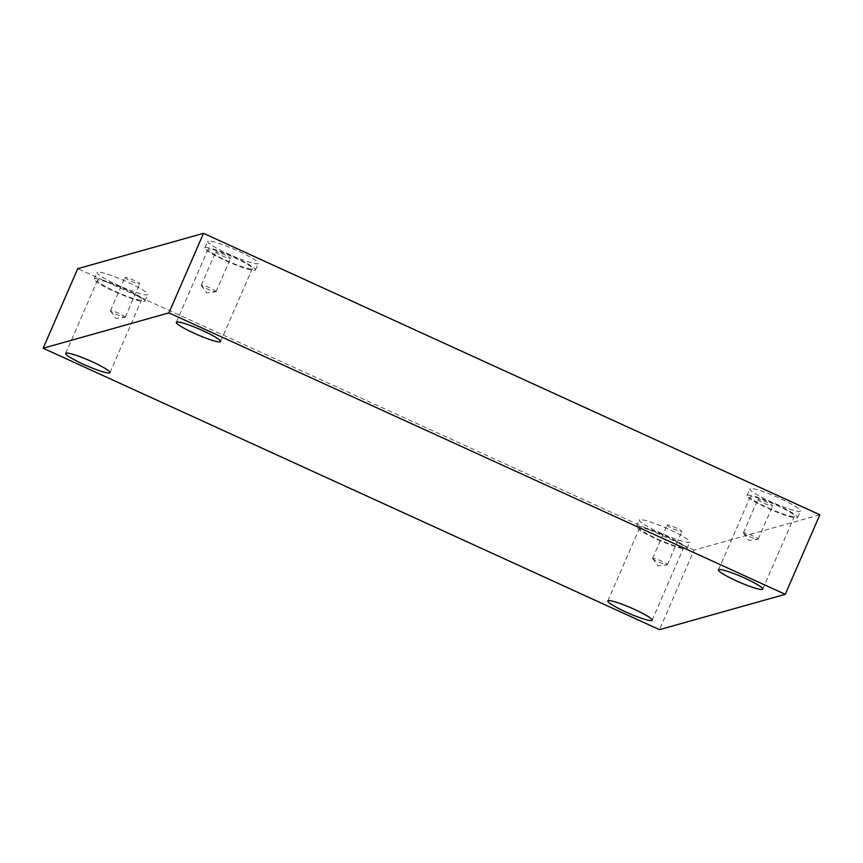 <?xml version="1.0" encoding="UTF-8"?>
<svg xmlns="http://www.w3.org/2000/svg" width="863" height="863" viewBox="0 0 863 863"><rect width="100%" height="100%" fill="white"/><g stroke="black" fill="none" stroke-linecap="round" stroke-linejoin="round"><path stroke-width="0.65" stroke-dasharray="4.32 3.24" d="M819.85 514.779L694.079 550.119L659.494 629.666M125.092 317.282A8.047 0.982 -156.5 0 0 125.232 317.185A8.047 0.982 -156.5 0 0 118.792 313.312A8.047 0.982 -156.5 0 0 110.604 310.669A8.047 0.982 -156.5 0 0 110.475 310.766A8.047 0.982 -156.5 0 0 110.55 311.014A8.047 0.982 -156.5 0 0 117.465 314.876A8.047 0.982 -156.5 0 0 124.995 317.304A8.047 0.982 -156.5 0 0 125.092 317.282M125.081 277.39A8.047 0.982 -156.5 0 0 124.941 277.487A8.047 0.982 -156.5 0 0 131.931 281.597A8.047 0.982 -156.5 0 0 139.698 283.905A8.047 0.982 -156.5 0 0 133.258 280.033A8.047 0.982 -156.5 0 0 125.081 277.39M215.879 291.77A8.047 0.982 -156.5 0 0 216.02 291.672A8.047 0.982 -156.5 0 0 209.58 287.8A8.047 0.982 -156.5 0 0 201.392 285.157A8.047 0.982 -156.5 0 0 201.252 285.254A8.047 0.982 -156.5 0 0 201.327 285.502A8.047 0.982 -156.5 0 0 208.242 289.364A8.047 0.982 -156.5 0 0 215.782 291.791A8.047 0.982 -156.5 0 0 215.879 291.77M694.079 550.119L77.735 268.673M215.869 251.877A8.047 0.982 -156.5 0 0 215.728 251.974A8.047 0.982 -156.5 0 0 222.719 256.084A8.047 0.982 -156.5 0 0 230.486 258.393A8.047 0.982 -156.5 0 0 224.046 254.531A8.047 0.982 -156.5 0 0 215.869 251.877M758.027 499.45A8.047 0.982 -156.5 0 0 757.887 499.548A8.047 0.982 -156.5 0 0 764.877 503.658A8.047 0.982 -156.5 0 0 772.644 505.966A8.047 0.982 -156.5 0 0 766.204 502.104A8.047 0.982 -156.5 0 0 758.027 499.45M667.239 524.963A8.047 0.982 -156.5 0 0 667.099 525.06A8.047 0.982 -156.5 0 0 674.089 529.17A8.047 0.982 -156.5 0 0 681.867 531.479A8.047 0.982 -156.5 0 0 675.416 527.606A8.047 0.982 -156.5 0 0 667.239 524.963M208.199 241.057A27.594 3.366 -156.5 0 0 207.724 241.392A27.594 3.366 -156.5 0 0 231.694 255.48A27.594 3.366 -156.5 0 0 258.339 263.398A27.594 3.366 -156.5 0 0 236.246 250.141A27.594 3.366 -156.5 0 0 208.199 241.057M97.562 272.147A27.594 3.366 -156.5 0 0 97.088 272.481A27.594 3.366 -156.5 0 0 121.057 286.57A27.594 3.366 -156.5 0 0 147.702 294.488A27.594 3.366 -156.5 0 0 125.61 281.23A27.594 3.366 -156.5 0 0 97.562 272.147M639.72 519.72A27.594 3.366 -156.5 0 0 639.246 520.055A27.594 3.366 -156.5 0 0 663.216 534.143A27.594 3.366 -156.5 0 0 689.861 542.061A27.594 3.366 -156.5 0 0 667.768 528.792A27.594 3.366 -156.5 0 0 639.72 519.72M750.357 488.631A27.594 3.366 -156.5 0 0 749.882 488.965A27.594 3.366 -156.5 0 0 773.852 503.053A27.594 3.366 -156.5 0 0 800.497 510.972A27.594 3.366 -156.5 0 0 778.404 497.714A27.594 3.366 -156.5 0 0 750.357 488.631M767.887 507.811A24.142 2.945 -156.5 0 0 794.467 516.193A24.142 2.945 -156.5 0 0 773.496 503.863A24.142 2.945 -156.5 0 0 750.174 496.937A24.142 2.945 -156.5 0 0 767.887 507.811M747.487 495.222A27.594 3.366 23.5 0 1 775.535 504.305A27.594 3.366 23.5 0 1 797.628 517.573A27.594 3.366 23.5 0 1 770.983 509.645A27.594 3.366 23.5 0 1 747.013 495.556A27.594 3.366 23.5 0 1 747.487 495.222M657.261 538.9A24.142 2.945 -156.5 0 0 683.83 547.282A24.142 2.945 -156.5 0 0 662.86 534.952A24.142 2.945 -156.5 0 0 639.548 528.027A24.142 2.945 -156.5 0 0 657.261 538.9M636.862 526.311A27.594 3.366 23.5 0 1 664.898 535.394A27.594 3.366 23.5 0 1 687.002 548.652A27.594 3.366 23.5 0 1 660.346 540.734A27.594 3.366 23.5 0 1 636.387 526.646A27.594 3.366 23.5 0 1 636.862 526.311M115.103 291.327A24.142 2.945 -156.5 0 0 141.672 299.709A24.142 2.945 -156.5 0 0 120.701 287.379A24.142 2.945 -156.5 0 0 97.39 280.453A24.142 2.945 -156.5 0 0 115.103 291.327M94.703 278.738A27.594 3.366 23.5 0 1 122.74 287.821A27.594 3.366 23.5 0 1 144.844 301.079A27.594 3.366 23.5 0 1 118.188 293.161A27.594 3.366 23.5 0 1 94.218 279.073A27.594 3.366 23.5 0 1 94.703 278.738M225.728 260.238A24.142 2.945 -156.5 0 0 252.309 268.62A24.142 2.945 -156.5 0 0 231.338 256.289A24.142 2.945 -156.5 0 0 208.015 249.364A24.142 2.945 -156.5 0 0 225.728 260.238M205.329 247.649A27.594 3.366 23.5 0 1 233.377 256.732A27.594 3.366 23.5 0 1 255.47 270A27.594 3.366 23.5 0 1 228.824 262.072A27.594 3.366 23.5 0 1 204.855 247.983A27.594 3.366 23.5 0 1 205.329 247.649M652.773 558.242A8.047 0.982 -156.5 0 0 652.633 558.339A8.047 0.982 -156.5 0 0 652.708 558.588A8.047 0.982 -156.5 0 0 659.623 562.449A8.047 0.982 -156.5 0 0 667.153 564.877A8.047 0.982 -156.5 0 0 667.25 564.855A8.047 0.982 -156.5 0 0 667.39 564.758A8.047 0.982 -156.5 0 0 660.95 560.885A8.047 0.982 -156.5 0 0 652.773 558.242M743.55 532.73A8.047 0.982 -156.5 0 0 743.41 532.827A8.047 0.982 -156.5 0 0 743.496 533.075A8.047 0.982 -156.5 0 0 750.4 536.937A8.047 0.982 -156.5 0 0 757.941 539.364A8.047 0.982 -156.5 0 0 758.038 539.343A8.047 0.982 -156.5 0 0 758.178 539.246A8.047 0.982 -156.5 0 0 751.738 535.373A8.047 0.982 -156.5 0 0 743.55 532.73M110.55 311.014L115.933 318.371L124.995 317.304M125.232 317.185L139.698 283.905M110.475 310.766L124.941 277.487M201.327 285.502L206.721 292.87L215.782 291.791M762.741 589.149L794.467 516.193M718.458 569.882L750.174 496.937M797.628 517.573L800.497 510.972M747.013 495.556L749.882 488.965M652.115 620.227L683.83 547.282M607.822 600.972L639.548 528.027M687.002 548.652L689.861 542.061M636.387 526.646L639.246 520.055M109.957 372.654L141.672 299.709M65.664 353.399L97.39 280.453M144.844 301.079L147.702 294.488M94.218 279.073L97.088 272.481M220.583 341.575L252.309 268.62M176.3 322.309L208.015 249.364M255.47 270L258.339 263.398M204.855 247.983L207.724 241.392M667.39 564.758L681.867 531.479M652.633 558.339L667.099 525.06M652.708 558.588L658.102 565.945L667.153 564.877M758.178 539.246L772.644 505.966M743.41 532.827L757.887 499.548M743.496 533.075L748.879 540.443L757.941 539.364M216.02 291.672L230.486 258.393M201.252 285.254L215.728 251.974"/><path stroke-width="1.29" d="M785.265 594.327L659.494 629.666L43.15 348.221L168.921 312.881L785.265 594.327L819.85 514.779L203.506 233.334L168.921 312.881M203.506 233.334L77.735 268.673L43.15 348.221M202.881 330.691A24.142 2.945 23.5 0 1 220.583 341.575A24.142 2.945 23.5 0 1 194.013 333.183A24.142 2.945 23.5 0 1 176.3 322.309A24.142 2.945 23.5 0 1 202.881 330.691M92.244 361.78A24.142 2.945 23.5 0 1 109.957 372.654A24.142 2.945 23.5 0 1 83.377 364.272A24.142 2.945 23.5 0 1 65.664 353.399A24.142 2.945 23.5 0 1 92.244 361.78M634.402 609.354A24.142 2.945 23.5 0 1 652.115 620.227A24.142 2.945 23.5 0 1 625.535 611.845A24.142 2.945 23.5 0 1 607.822 600.972A24.142 2.945 23.5 0 1 634.402 609.354M745.039 578.264A24.142 2.945 23.5 0 1 762.741 589.149A24.142 2.945 23.5 0 1 736.171 580.756A24.142 2.945 23.5 0 1 718.458 569.882A24.142 2.945 23.5 0 1 745.039 578.264"/></g></svg>

